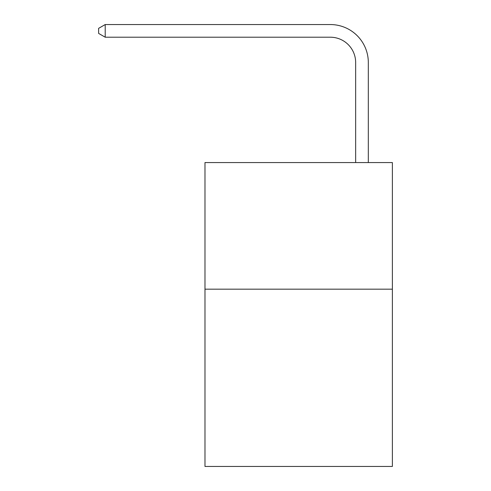 <?xml version="1.0" encoding="UTF-8"?>
<svg xmlns="http://www.w3.org/2000/svg" width="491" height="491" viewBox="0 0 491 491"><rect width="100%" height="100%" fill="white"/><g stroke="black" fill="none" stroke-linecap="round" stroke-linejoin="round"><path stroke-width="0.74" d="M392.377 289.181L392.377 466.45L204.98 466.45L204.98 162.564L392.377 162.564L392.377 289.181L204.98 289.181M355.656 162.564L355.656 62.535A25.323 25.323 175.7 0 0 330.333 37.212L105.209 37.212L98.623 33.413L98.623 28.349L105.209 24.55L330.333 24.55A37.985 37.985 -4.3 0 1 368.318 62.535L368.318 162.564M355.656 62.535A25.323 25.323 175.7 0 0 330.333 37.212A25.323 25.323 175.7 0 1 355.656 62.535A25.323 25.323 175.7 0 0 330.333 37.212A25.323 25.323 175.7 0 1 355.656 62.535A25.323 25.323 175.7 0 0 330.333 37.212A25.323 25.323 175.7 0 1 355.656 62.535A25.323 25.323 175.7 0 0 330.333 37.212A25.323 25.323 175.7 0 1 355.656 62.535A25.323 25.323 175.7 0 0 330.333 37.212A25.323 25.323 175.7 0 1 355.656 62.535A25.323 25.323 175.7 0 0 330.333 37.212A25.323 25.323 175.7 0 1 355.656 62.535A25.323 25.323 175.7 0 0 330.333 37.212A25.323 25.323 175.7 0 1 355.656 62.535A25.323 25.323 175.7 0 0 330.333 37.212A25.323 25.323 175.7 0 1 355.656 62.535A25.323 25.323 175.7 0 0 330.333 37.212A25.323 25.323 175.7 0 1 355.656 62.535A25.323 25.323 175.7 0 0 330.333 37.212A25.323 25.323 175.7 0 1 355.656 62.535A25.323 25.323 175.7 0 0 330.333 37.212A25.323 25.323 175.7 0 1 355.656 62.535A25.323 25.323 175.7 0 0 330.333 37.212A25.323 25.323 175.7 0 1 355.656 62.535A25.323 25.323 175.7 0 0 330.333 37.212M105.209 24.55L330.333 24.55L105.209 24.55L330.333 24.55L105.209 24.55L330.333 24.55L105.209 24.55L330.333 24.55L105.209 24.55L330.333 24.55L105.209 24.55L330.333 24.55L105.209 24.55L330.333 24.55L105.209 24.55L330.333 24.55L105.209 24.55L330.333 24.55L105.209 24.55L330.333 24.55L105.209 24.55L330.333 24.55L105.209 24.55L330.333 24.55L105.209 24.55L105.209 37.212"/></g></svg>
